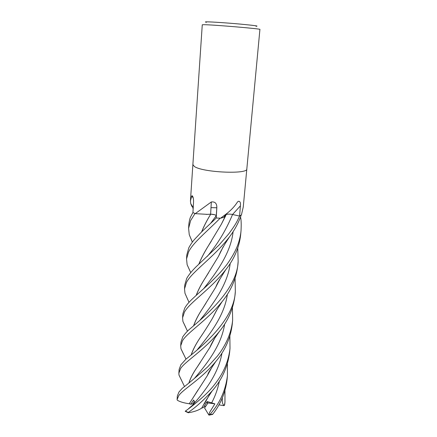 <?xml version="1.0" encoding="UTF-8"?>
<svg xmlns="http://www.w3.org/2000/svg" width="437" height="437" viewBox="0 0 437 437"><rect width="100%" height="100%" fill="white"/><g stroke="black" fill="none" stroke-linecap="round" stroke-linejoin="round"><path stroke-width="0.66" d="M225.913 215.632L223.613 217.375L220.559 218.216L227.131 213.3C231.435 209.847 234.898 206.062 237.515 201.943L238.34 201.304C240.066 201.135 240.76 202.648 240.41 205.843L239.569 216.069L232.55 214.501L239.569 216.069C236.974 221.657 236.1 223.919 228.66 233.986L218.981 245.108L196.027 266.86C191.783 271.098 188.68 274.939 186.719 278.385L184.796 284.864L184.529 288.873M225.175 216.408L223.777 217.178M214.365 214.66L210.754 214.174L207.444 214.365L195.23 213.655L211.328 201.965C215.009 201.533 216.845 203.358 216.839 207.428L216.228 217.981L216.206 215.78L215.818 215.255M210.71 214.212L206.182 214.398M188.505 408.748L193.52 404.367L194.378 403.083C194.798 402.564 194.558 401.548 193.646 400.03L190.734 404.214L192.619 403.925L194.345 401.374M227.393 363.775L227.437 375.662C225.601 390.558 219.691 403.58 209.705 414.729L208.853 415.041L204.538 407.923L207.996 402.919L206.799 402.127L207.99 402.919L205.259 406.973L204.538 405.787M246.834 168.9C248.211 174.56 202.227 172.495 194.328 166.431C202.227 172.495 248.211 174.56 246.834 168.9L259.917 29.421C262.047 28.88 212.846 24.712 203.953 24.696L202.265 24.783L192.875 164.558L194.328 166.431L192.875 164.558M256.006 26.275C259.458 26.138 254.17 25.406 240.142 24.084C227.011 22.893 211.404 21.85 206.919 21.85C205.008 21.85 204.86 21.992 206.477 22.276M193.23 207.526L191.887 206.401L190.718 203.598L190.439 200.862L191.777 195.918L192.329 195.836C193.247 197.163 193.651 199.277 193.542 202.184L192.935 212.54L190.942 216.266C190.073 217.621 189.39 220.166 188.893 223.891L188.598 228.283L190.652 220.554L194.995 213.556L192.935 212.535L195.23 213.655M220.559 218.216L216.228 217.981L216.206 215.78L216.222 217.981C211.628 222.712 208.646 224.864 200.026 233.544C195.678 238.498 193.132 239.918 188.8 247.795L186.807 254.924M246.829 168.917L243.256 207.018L241.426 214.873L239.569 216.069L241.131 215.261C238.618 222.695 234.729 229.917 229.458 236.92C213.644 257.568 191.717 271.88 186.441 282.51L184.523 288.939L184.982 293.287L187.894 299.875M192.04 206.499L192.427 206.302L193.154 208.897M192.963 207.165L192.531 206.794M226.399 214.469C227.95 213.977 230.009 213.977 232.571 214.474L240.41 205.843M230.244 214.152C228.196 214.037 226.808 214.206 226.082 214.665L227 214.305M211.328 201.965L210.629 214.168C213.917 214.321 215.791 214.862 216.249 215.78L216.228 217.981L220.161 218.205C206.499 232.02 192.668 243.005 188.505 252.138L186.539 258.955L187.134 264.713L190.308 271.661M210.629 214.168L207.444 214.365L210.721 214.19C206.865 220.401 203.822 226.322 201.588 231.949M193.263 198.092L191.777 195.918M194.345 401.368L192.619 403.925L193.913 403.722M216.818 207.761L211.049 207.646L216.818 207.783M209.318 415.063C208.875 414.025 209.361 412.49 210.781 410.463L214.884 403.843L206.45 402.712M182.753 336.845L180.951 342.138L180.705 345.842L182.48 340.805C187.009 332.694 206.554 320.911 222.051 301.732C230.955 290.807 236.193 278.784 237.755 265.669L238.149 261.506C237.198 289.147 205.964 315.421 189.281 329.465C187.189 331.213 185.009 333.671 182.753 336.845M183.447 354.014L180.967 348.731L180.705 345.842M237.761 248.14L238.149 261.506M235.079 278.402L235.335 291.463C234.254 319.622 202.763 345.946 186.031 359.077L180.847 364.84L179.121 369.44L178.875 373.105M181.486 380.212L178.984 375.055L178.864 373.198L180.601 368.528C185.348 361.213 203.953 350.501 219.155 331.765C228.043 320.955 233.309 308.844 234.964 295.434L234.975 295.297M224.94 390.574L224.968 401.996L224.449 405.328C222.668 404.946 221.974 402.472 222.362 397.91M185.763 327.389L182.912 321.419L182.584 317.797L184.425 312.16C189.511 302.464 210.279 289.747 225.765 269.673C234.216 259.07 239.17 247.566 240.618 235.155L241.027 230.802C240.629 235.319 239.52 240.099 237.701 245.135C235.565 250.882 232.036 257.235 227.114 264.194C216.255 278.642 201.157 290.463 191.717 299.574C188.56 302.562 186.217 305.43 184.698 308.183L182.852 313.815L182.584 317.797M240.541 217.003C241.208 219.707 241.366 224.307 241.027 230.802M179.006 391.945L177.34 395.96L177.094 399.549L178.755 395.643C183.354 388.919 201.091 379.502 215.687 361.634C225 350.747 230.528 338.293 232.26 324.259L232.631 320.277C231.555 331.017 227.568 341.483 220.669 351.681L217.642 355.805L207.559 366.998C197.114 376.273 188.708 383.364 182.333 388.264L179.006 391.945M190.729 404.214L189.243 403.75C183.769 402.963 179.793 401.778 177.307 400.199L177.094 399.549M232.424 307.757L232.631 320.277M213.3 413.506L212.895 414.047C220.767 403.985 225.497 392.426 227.093 379.36L227.437 375.662M229.873 336.146L229.999 348.382C228.77 359.695 224.722 370.276 217.845 380.119C213.742 385.915 210.454 389.897 203.839 396.113C196.77 402.466 190.619 407.459 185.392 411.097L185.222 411.299M212.06 391.049L206.198 400.134L201.692 408.109C198.338 410.37 193.859 411.916 188.249 412.757L188.243 412.43C195.503 407.535 203.44 400.412 212.054 391.049C221.947 379.813 227.808 366.829 229.649 352.102L229.654 352.064M201.703 231.839C204.068 225.956 207.083 220.068 210.754 214.174C213.95 214.349 215.763 214.884 216.206 215.78L210.443 223.564M232.539 214.48L232.555 214.485C225.973 230.277 217.522 244.278 207.204 256.481M191.248 354.631C193.001 349.605 195.913 344.039 199.982 337.938C204.046 332.06 208.225 325.483 212.524 318.218L217.462 308.79M191.335 354.56C193.209 349.305 196.115 343.739 200.048 337.867L202.451 334.25M212.595 318.027L217.189 309.259M196.24 295.374C198.338 289.824 201.402 283.952 205.434 277.757L208.586 272.715M218.68 255.913L223.045 247.074M196.142 295.467C198.18 290.021 201.249 284.148 205.357 277.85L218.516 256.306L223.312 246.61M189.243 403.75L207.357 375.602L211.841 367.38M192.351 242.125L189.254 234.691L188.598 228.283M189.297 403.739L198.032 389.924M207.417 375.427L211.584 367.779M214.534 338.495L210.137 346.951M200.261 362.481L197.295 366.954C193.312 372.706 190.554 377.983 189.019 382.796M188.931 382.867C190.412 378.142 193.17 372.87 197.207 367.058L210.022 347.235L214.704 338.243M214.884 403.843L207.165 401.516L203.402 407.552L201.719 408.071M198.895 264.134C201.102 258.6 204.27 252.482 208.411 245.774L211.317 241.169M204.407 403.843L209.383 394.84M198.797 264.221C201.091 258.507 204.281 252.378 208.362 245.84L221.368 224.203L225.41 216.293M193.815 325.297C195.858 319.769 198.879 314.006 202.883 308.014L206.051 302.999M215.736 287.147L219.948 278.981M193.711 325.39C195.629 320.092 198.666 314.323 202.817 308.096L215.632 287.415L220.237 278.495M224.443 405.328L223.793 405.645L218.953 404.87M212.278 414.494L212.633 414.418M216.249 215.78L216.834 207.482M224.968 401.996L224.64 404.826M212.895 414.047L209.705 414.729M188.243 412.43L185.392 411.097M197.393 349.562C208.558 336.004 224.481 316.164 227.382 294.27M203.811 288.475C215.889 273.365 230.867 253.089 233.101 231.637M194.378 403.083C204.806 391.29 218.68 373.22 221.947 353.129M194.416 378.42C205.303 365.693 221.439 346.055 224.656 323.997M211.53 403.089C215.217 396.212 217.828 388.886 219.374 381.119M200.244 319.846C211.994 305.534 227.573 285.257 230.19 263.511M190.439 200.862L192.875 164.574M223.613 217.375L227.125 213.305M216.588 211.836L216.839 207.428M192.952 196.929L192.138 195.749M193.154 207.477L190.718 203.598M235.335 291.463L234.964 295.434M229.999 348.382L229.649 352.107M185.982 359.127L180.967 348.726M212.524 318.218L216.599 310.265L222.051 301.732M189.008 302.322L184.982 293.287M218.516 256.306L220.761 251.384L224.918 243.993L229.452 236.92M207.357 375.602C208.536 372.832 207.553 374.312 209.744 370.663L215.681 361.645M192.389 242.071L189.254 234.691M184.463 386.466L178.984 375.055M210.022 347.235C210.377 345.864 213.879 339.199 214.999 337.823L219.155 331.765M193.181 208.345L192.684 207.165M190.745 272.639L187.134 264.713M221.368 224.203L225.099 216.561M187.495 331.213L182.912 321.419M215.632 287.415C217.271 283.58 217.184 283.64 219.03 280.516L225.754 269.684M185.184 411.277L188.178 412.714M186.812 254.858L186.539 258.955M224.623 404.902L224.793 403.854M212.644 414.402L209.225 415.112"/></g></svg>
